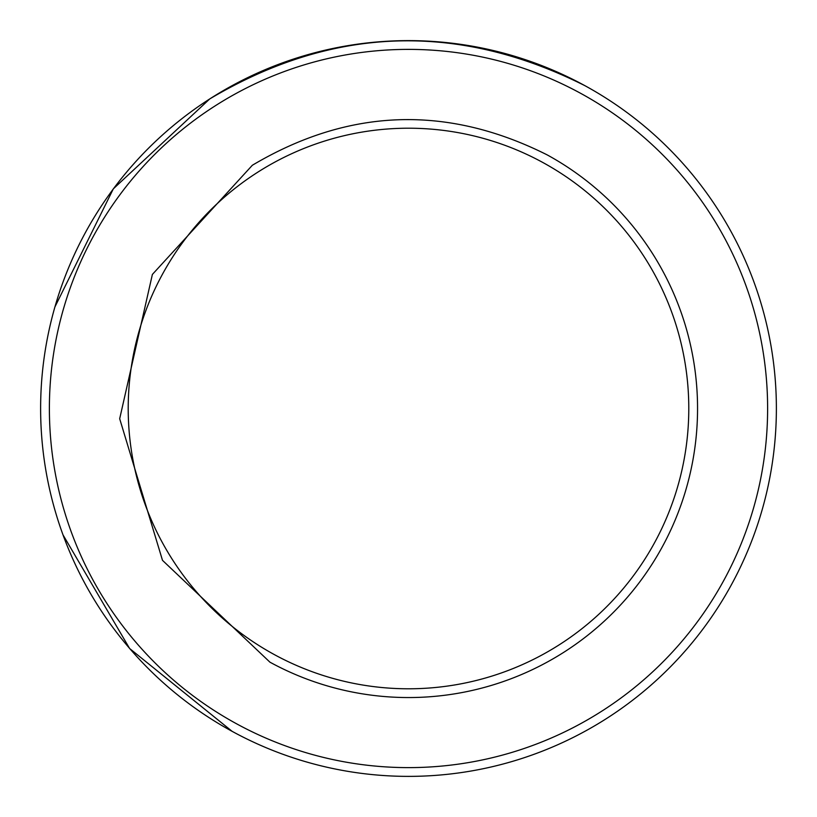 <?xml version="1.0" encoding="UTF-8"?>
<svg xmlns="http://www.w3.org/2000/svg" width="817" height="817" viewBox="0 0 817 817"><rect width="100%" height="100%" fill="white"/><g stroke="black" fill="none" stroke-linecap="round" stroke-linejoin="round"><path stroke-width="1.23" d="M269.927 662.168L162.501 560.35L119.68 418.733L152.381 274.43L252.33 165.269C348.675 108.079 446.93 104.607 547.073 154.832A289.044 289.044 0 0 1 564.67 651.731A289.044 289.044 0 0 1 269.927 662.168L162.501 560.35L119.68 418.733L152.381 274.43L252.33 165.269C348.675 108.079 446.93 104.607 547.073 154.832A289.044 289.044 0 0 1 564.67 651.731A289.044 289.044 0 0 1 269.927 662.168M232.13 731.348A367.885 367.885 0 0 1 209.734 98.939A367.885 367.885 0 0 1 584.87 85.652A367.885 367.885 0 0 1 607.266 718.061A367.885 367.885 0 0 1 232.13 731.348L129.617 648.504L63.001 534.859L129.617 648.504L232.13 731.348M209.734 98.939L113.338 188.829L54.933 306.896L113.338 188.829L209.734 98.939C332.356 26.154 457.408 21.722 584.87 85.652C457.408 21.722 332.356 26.154 209.734 98.939M559.941 644.358A280.292 280.292 0 0 1 274.124 654.478A280.292 280.292 0 0 1 257.059 172.642A280.292 280.292 0 0 1 542.876 162.522A280.292 280.292 0 0 1 559.941 644.358M602.538 710.688A359.123 359.123 0 0 1 236.327 723.658A359.123 359.123 0 0 1 214.463 106.312A359.123 359.123 0 0 1 580.673 93.342A359.123 359.123 0 0 1 602.538 710.688"/></g></svg>
